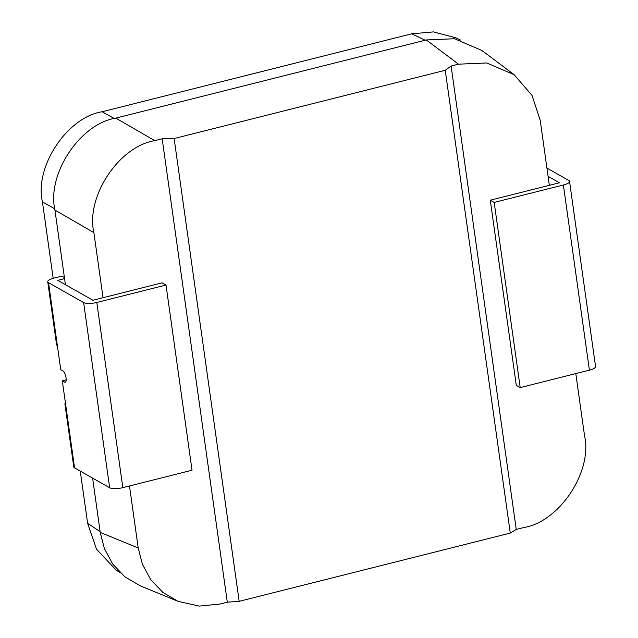 <?xml version="1.0" encoding="UTF-8"?>
<svg xmlns="http://www.w3.org/2000/svg" width="638" height="638" viewBox="0 0 638 638"><rect width="100%" height="100%" fill="white"/><g stroke="black" fill="none" stroke-linecap="round" stroke-linejoin="round"><path stroke-width="0.96" d="M53.185 278.335L42.443 201.919C34.269 166.789 67.094 117.217 102.136 111.746L411.677 33.814L433.473 31.9L455.707 37.786L460.437 40.035M120.279 572.796L115.988 569.941L96.482 549.143L87.613 523.304L80.276 471.115M100.238 532.403L138.207 547.978L142.378 564.175L150.624 579.527L162.842 592.407L178.154 601.387L140.177 585.812L124.873 576.832L112.655 563.952L104.401 548.6L100.238 532.403L92.606 478.101M65.419 284.676L54.94 210.077C46.606 174.23 80.061 123.7 115.821 118.118L426.272 39.947L454.543 38.743L481.921 50.498L514.164 74.726L486.786 62.971L458.515 64.175L426.272 39.947M546.925 168.073L568.753 180.45A10.152 2.919 172 0 1 569.535 181.367A10.152 2.919 172 0 1 563.378 184.996L589.408 370.168L520.201 387.593L516.301 385.384L490.279 200.204L549.35 185.331L540.203 120.239L532.02 95.397L514.164 74.726M115.821 118.118L154.771 140.655L162.18 138.789L174.134 138.542L445.236 70.284L451.114 66.041L458.515 64.175M451.114 66.041L516.238 529.428L510.272 533.073L239.178 601.331L227.303 602.176L219.895 604.042L199.335 606.1L178.154 601.387M575.811 373.597L584.52 435.602C592.854 471.45 559.398 521.98 523.639 527.562L516.238 529.428M65.419 402.889A10.152 2.919 -8 0 0 64.924 403.99A10.152 2.919 -8 0 0 65.698 404.907L62.317 380.838L64.566 382.114A5.854 1.962 -104.1 0 0 65.22 382.234A5.854 1.962 -104.1 0 0 65.889 376.962A5.854 1.962 -104.1 0 0 63.002 370.997L60.754 369.729L57.372 345.652A10.152 2.919 172 0 1 56.591 344.727L47.746 281.773A10.152 2.919 -8 0 1 53.895 278.144L61.95 276.118L64.43 277.634M138.207 547.978L129.498 485.965M162.18 138.789L227.303 602.176M154.771 140.655C119.011 146.238 85.556 196.767 93.89 232.615L54.94 210.077M64.574 278.647L57.795 280.353L92.909 300.259L103.037 297.707L93.89 232.615M103.037 297.707L162.108 282.833L166.008 285.042L96.809 302.468L122.831 487.647L192.038 470.222L166.008 285.042M510.272 533.073L445.236 70.284M174.134 138.542L239.178 601.331M122.831 487.647A10.152 2.919 172 0 1 109.656 487.767L83.634 302.595A10.152 2.919 -8 0 0 96.809 302.468M65.698 404.907L74.55 467.869L109.656 487.767M74.55 467.869A10.152 2.919 172 0 1 73.769 466.944L64.924 403.99M47.746 281.773A10.152 2.919 -8 0 0 48.52 282.69L83.634 302.595M62.317 380.838L66.169 379.865M589.408 370.168A10.152 2.919 -8 0 0 595.557 366.547L569.535 181.367M548.082 176.319L559.478 182.779L549.35 185.331M563.378 184.996L494.179 202.413L490.279 200.204M520.201 387.593L494.179 202.413M54.772 208.809L42.443 201.919M87.613 523.304L100.134 531.645M425.163 40.226L411.677 33.814M102.136 111.746L114.266 118.524M48.52 282.69L57.372 345.652M64.566 382.114L65.73 381.819"/></g></svg>
